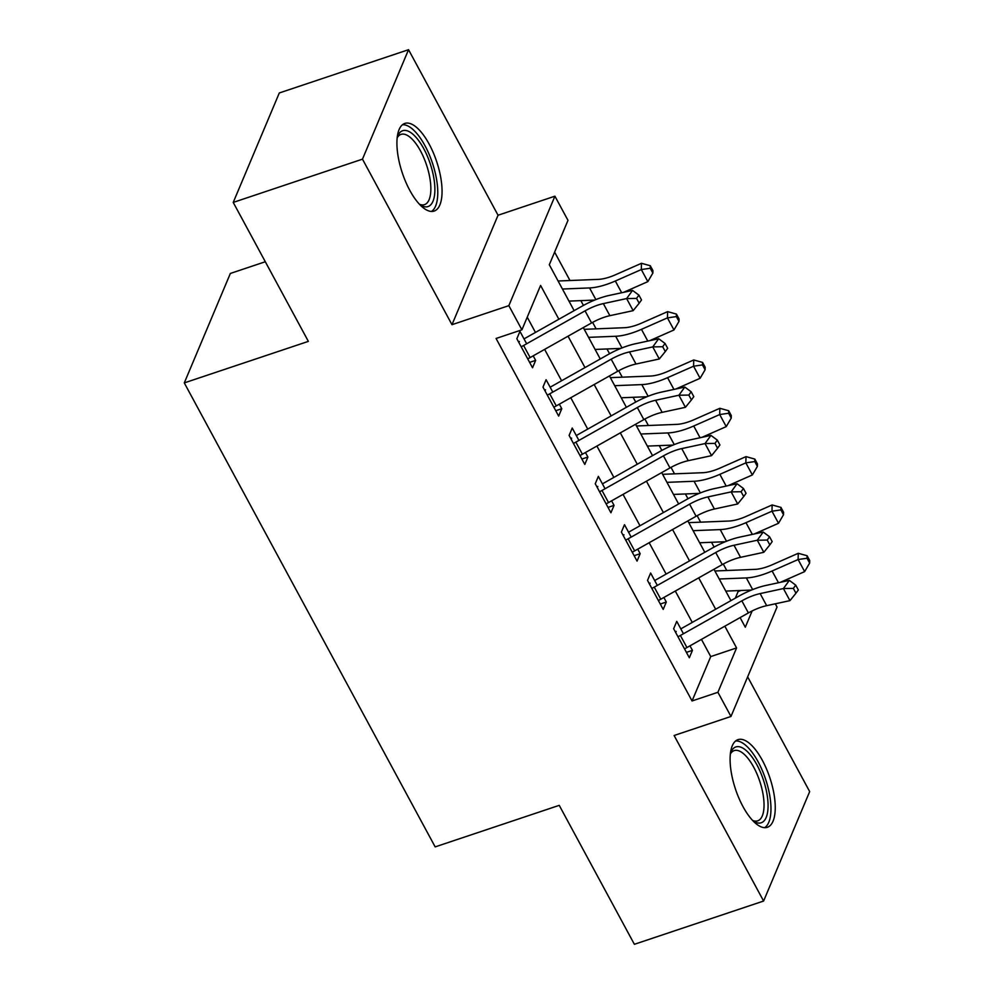<?xml version="1.0" encoding="UTF-8"?>
<svg xmlns="http://www.w3.org/2000/svg" width="994" height="994" viewBox="0 0 994 994"><rect width="100%" height="100%" fill="white"/><g stroke="black" fill="none" stroke-linecap="round" stroke-linejoin="round"><path stroke-width="1.49" d="M762.386 760.398A46.209 18.103 71.5 0 0 737.995 739.648A46.209 18.103 71.5 0 0 742.965 806.556A46.209 18.103 71.5 0 0 767.343 827.306A46.209 18.103 71.5 0 0 762.386 760.398M429.197 144.18A46.209 18.103 71.5 0 0 404.806 123.43A46.209 18.103 71.5 0 0 409.776 190.326A46.209 18.103 71.5 0 0 434.154 211.076A46.209 18.103 71.5 0 0 429.197 144.18M775.308 603.805L777.047 607.011L730.975 716.463L717.904 692.296L736.579 647.926L724.837 626.195M265.311 261.745L230.359 273.449L184.288 382.901L435.161 846.888L559.237 805.351L634.371 944.3L763.603 901.036L809.675 791.584L747.65 676.852M184.288 382.901L308.364 341.377L233.23 202.416L279.302 92.964L408.546 49.7L362.475 159.152L451.984 324.69L508.841 305.655L554.913 196.191L567.984 220.357L549.309 264.739L574.134 310.65M451.984 324.69L498.044 215.238L408.546 49.7M498.044 215.238L554.913 196.191M735.324 598.152L738.132 591.492L737.647 590.622M726.776 570.506L723.272 564.033M714.102 547.073L711.518 542.289M700.646 522.173L697.142 515.7M687.972 498.739L685.388 493.956M674.504 473.84L671.012 467.366M661.842 450.406L659.258 445.623M648.374 425.507L644.882 419.033M635.713 402.073L633.116 397.289M622.244 377.173L618.74 370.7M609.571 353.752L606.986 348.969M596.114 328.84L592.61 322.379M583.441 305.419L580.856 300.635M569.984 280.519L554.615 252.103M738.132 591.492L741.176 590.473M233.23 202.416L362.475 159.152M683.45 633.75L676.752 621.362L673.646 628.755L689.327 657.755L692.433 650.362L689.985 645.827M657.32 585.416L650.623 573.029L647.516 580.421L663.197 609.421L666.303 602.029L663.855 597.493M631.19 537.083L624.493 524.695L621.387 532.101L637.055 561.088L640.173 553.695L637.726 549.173M605.06 488.75L598.363 476.374L595.244 483.767L610.925 512.767L614.043 505.362L611.596 500.839M578.93 440.417L572.233 428.041L569.115 435.434L584.795 464.434L587.914 457.041L585.454 452.506M552.788 392.096L546.091 379.708L542.985 387.101L558.665 416.101L561.772 408.708L559.324 404.173M558.864 319.248L540.587 285.44L521.912 329.822L496.068 338.469L692.06 700.956L710.735 656.574L701.441 639.378M692.259 622.418L675.299 591.045M666.129 574.085L649.169 542.712M639.999 525.751L623.039 494.391M613.87 477.418L596.909 446.058M587.727 429.097L570.767 397.724M561.598 380.764L544.637 349.391M535.468 332.431L527.23 317.185M526.658 343.762L519.961 331.375L516.855 338.768L532.535 367.768L535.642 360.375L533.194 355.84M730.975 716.463L674.106 735.498L763.603 901.036M692.06 700.956L717.904 692.296M521.912 329.822L508.841 305.655M740.095 617.597L745.301 627.214L752.147 610.937M583.304 327.61L600.264 358.983M609.434 375.943L626.394 407.304M635.564 424.276L652.524 455.637M661.693 472.61L678.654 503.97M687.836 520.931L704.796 552.304M713.965 569.264L730.925 600.637M715.655 609.235L698.707 577.862M689.525 560.902L672.565 529.529M663.396 512.569L646.435 481.208M637.266 464.235L620.306 432.875M611.136 415.902L594.176 384.541M584.994 367.581L568.034 336.208M710.735 656.574L736.579 647.926M529.616 362.388L535.642 360.375M555.758 410.721L561.772 408.708M581.888 459.054L587.914 457.041M608.017 507.387L614.043 505.362M634.147 555.708L640.173 553.695M660.289 604.041L666.303 602.029M686.419 652.375L692.433 650.362M521.179 346.769A20.737 7.766 -28.4 0 0 523.602 345.49L585.056 310.861A29.621 11.083 151.6 0 1 603.346 303.605L626.63 298.573L632.532 290.397L609.247 295.429A44.432 16.637 -28.4 0 0 581.813 306.314L524.024 338.879M527.715 358.859A20.737 7.766 -28.4 0 0 530.125 357.567L591.579 322.938A29.621 11.083 151.6 0 1 609.881 315.682L633.166 310.65L626.63 298.573L636.558 298.399L639.167 303.232L641.528 299.964L638.918 295.131L636.558 298.399M519.39 341.439L518.905 342.582M638.918 295.131L632.532 290.397M633.166 310.65L639.167 303.232M558.094 280.991L598.301 279.376A29.621 11.083 -28.4 0 0 615.485 274.766L641.478 263.298L650.3 265.746L650.238 268.256L652.847 273.089L652.909 270.579L650.3 265.746M652.847 273.089L647.852 281.637L623.573 292.335M647.852 281.637L641.316 269.548L615.323 281.016A44.432 16.637 151.6 0 1 589.554 287.937L562.442 289.03M594.66 300.076L568.966 301.107M650.238 268.256L641.316 269.548L641.478 263.298M397.215 137.321A39.996 15.668 -108.5 0 1 397.538 136.439A39.996 15.668 -108.5 0 1 423.755 148.678A39.996 15.668 -108.5 0 1 434.813 192.252A39.996 15.668 -108.5 0 1 420.512 205.075A39.996 15.668 -108.5 0 1 419.729 204.565M419.393 204.205A37.026 14.5 71.5 0 0 424.513 204.627A37.026 14.5 71.5 0 0 420.549 151.013A37.026 14.5 71.5 0 0 401.004 134.389A37.026 14.5 71.5 0 0 397.165 137.818M431.471 211.449A45.923 17.979 71.5 0 0 424.997 145.72A45.923 17.979 71.5 0 0 402.446 124.759M730.404 753.551A39.996 15.668 -108.5 0 1 730.727 752.657A39.996 15.668 -108.5 0 1 751.886 756.856A39.996 15.668 -108.5 0 1 768.014 803.127A39.996 15.668 -108.5 0 1 753.701 821.292A39.996 15.668 -108.5 0 1 752.918 820.783M752.582 820.423A37.026 14.5 71.5 0 0 757.701 820.845A37.026 14.5 71.5 0 0 763.988 802.643A37.026 14.5 71.5 0 0 752.868 765.678A37.026 14.5 71.5 0 0 734.193 750.607A37.026 14.5 71.5 0 0 730.354 754.036M764.659 827.667A45.923 17.979 71.5 0 0 770.897 805.836A45.923 17.979 71.5 0 0 758.087 761.752A45.923 17.979 71.5 0 0 735.635 740.977M547.309 395.103A20.737 7.766 -28.4 0 0 549.732 393.823L611.186 359.194A29.621 11.083 151.6 0 1 629.475 351.938L652.76 346.906L658.674 338.73L635.39 343.762A44.432 16.637 -28.4 0 0 607.943 354.647L550.154 387.213M553.844 407.192A20.737 7.766 -28.4 0 0 556.267 405.9L617.721 371.271A29.621 11.083 151.6 0 1 636.011 364.015L659.295 358.983L652.76 346.906L662.687 346.732L665.297 351.565L667.67 348.298L665.048 343.464L662.687 346.732M545.52 389.772L545.047 390.915M665.048 343.464L658.674 338.73M659.295 358.983L665.297 351.565M573.439 443.436A20.737 7.766 -28.4 0 0 575.861 442.144L637.316 407.528A29.621 11.083 151.6 0 1 655.605 400.271L678.902 395.227L684.804 387.064L661.519 392.096A44.432 16.637 -28.4 0 0 634.073 402.98L576.284 435.546M579.974 455.513A20.737 7.766 -28.4 0 0 582.397 454.233L643.851 419.605A29.621 11.083 151.6 0 1 662.141 412.348L685.425 407.316L678.902 395.227L688.817 395.065L691.439 399.899L693.8 396.631L691.178 391.798L688.817 395.065M571.649 438.106L571.177 439.249M691.178 391.798L684.804 387.064M685.425 407.316L691.439 399.899M599.568 491.769A20.737 7.766 -28.4 0 0 601.991 490.477L663.445 455.848A29.621 11.083 151.6 0 1 681.747 448.592L705.032 443.56L710.934 435.384L687.649 440.429A44.432 16.637 -28.4 0 0 660.215 451.313L602.414 483.867M606.104 503.846A20.737 7.766 -28.4 0 0 608.527 502.566L669.981 467.938A29.621 11.083 151.6 0 1 688.27 460.682L711.567 455.65L705.032 443.56L714.959 443.399L717.569 448.232L719.929 444.964L717.32 440.131L714.959 443.399M597.792 486.439L597.307 487.569M717.32 440.131L710.934 435.384M711.567 455.65L717.569 448.232M625.711 540.102A20.737 7.766 -28.4 0 0 628.121 538.81L689.587 504.182A29.621 11.083 151.6 0 1 707.877 496.925L731.162 491.893L737.063 483.718L713.779 488.75A44.432 16.637 -28.4 0 0 686.345 499.647L628.556 532.2M632.234 552.179A20.737 7.766 -28.4 0 0 634.657 550.887L696.111 516.271A29.621 11.083 151.6 0 1 714.413 509.015L737.697 503.97L731.162 491.893L741.089 491.732L743.698 496.565L746.059 493.297L743.45 488.464L741.089 491.732M623.921 534.772L623.437 535.903M743.45 488.464L737.063 483.718M737.697 503.97L743.698 496.565M584.223 329.325L624.431 327.709A29.621 11.083 -28.4 0 0 641.615 323.087L667.608 311.631L676.429 314.079L676.367 316.577L678.977 321.41L679.051 318.912L676.429 314.079M678.977 321.41L673.982 329.958L649.703 340.669M673.982 329.958L667.446 317.881L641.453 329.337A44.432 16.637 151.6 0 1 615.684 336.27L588.572 337.351M620.79 348.409L595.108 349.441M676.367 316.577L667.446 317.881L667.608 311.631M610.353 377.658L650.573 376.043A29.621 11.083 -28.4 0 0 667.744 371.421L693.737 359.965L702.559 362.412L702.497 364.91L705.106 369.743L705.181 367.246L702.559 362.412M705.106 369.743L700.111 378.292L675.845 389.002M700.111 378.292L693.576 366.214L667.583 377.67A44.432 16.637 151.6 0 1 641.813 384.603L614.702 385.684M646.92 396.743L621.238 397.774M702.497 364.91L693.576 366.214L693.737 359.965M636.495 425.979L676.703 424.376A29.621 11.083 -28.4 0 0 693.887 419.754L719.867 408.298L728.701 410.746L728.627 413.243L731.249 418.076L731.311 415.579L728.701 410.746M731.249 418.076L726.241 426.625L701.975 437.323M726.241 426.625L719.706 414.548L693.725 426.004A44.432 16.637 151.6 0 1 667.943 432.937L640.832 434.018M673.05 445.076L647.367 446.095M728.627 413.243L719.706 414.548L719.867 408.298M662.625 474.312L702.833 472.709A29.621 11.083 -28.4 0 0 720.016 468.087L746.009 456.619L754.831 459.079L754.769 461.576L757.378 466.41L757.44 463.912L754.831 459.079M757.378 466.41L752.371 474.958L728.105 485.656M752.371 474.958L745.848 462.869L719.855 474.337A44.432 16.637 151.6 0 1 694.073 481.258L666.974 482.351M699.18 493.397L673.497 494.428M754.769 461.576L745.848 462.869L746.009 456.619M651.84 588.423A20.737 7.766 -28.4 0 0 654.263 587.143L715.717 552.515A29.621 11.083 151.6 0 1 734.007 545.259L757.291 540.227L763.206 532.051L739.909 537.083A44.432 16.637 -28.4 0 0 712.474 547.967L654.686 580.533M658.376 600.513A20.737 7.766 -28.4 0 0 660.786 599.22L722.253 564.604A29.621 11.083 151.6 0 1 740.542 557.336L763.827 552.304L757.291 540.227L767.219 540.053L769.828 544.886L772.189 541.618L769.58 536.785L767.219 540.053M650.051 583.105L649.579 584.236M769.58 536.785L763.206 532.051M763.827 552.304L769.828 544.886M688.755 522.645L728.962 521.03A29.621 11.083 -28.4 0 0 746.146 516.42L772.139 504.952L780.961 507.412L780.899 509.91L783.508 514.743L783.57 512.245L780.961 507.412M783.508 514.743L778.513 523.291L754.235 533.989M778.513 523.291L771.978 511.202L745.985 522.67A44.432 16.637 151.6 0 1 720.215 529.591L693.104 530.684M725.322 541.73L699.639 542.761M780.899 509.91L771.978 511.202L772.139 504.952M677.97 636.756A20.737 7.766 -28.4 0 0 680.393 635.477L741.847 600.848A29.621 11.083 151.6 0 1 760.137 593.592L783.421 588.56L789.335 580.384L766.051 585.416A44.432 16.637 -28.4 0 0 738.604 596.301L680.815 628.867M684.506 648.846A20.737 7.766 -28.4 0 0 686.929 647.554L748.383 612.925A29.621 11.083 151.6 0 1 766.672 605.669L789.957 600.637L783.421 588.56L793.349 588.386L795.958 593.219L798.331 589.951L795.709 585.118L793.349 588.386M676.181 631.426L675.709 632.569M795.709 585.118L789.335 580.384M789.957 600.637L795.958 593.219M714.885 570.978L755.092 569.363A29.621 11.083 -28.4 0 0 772.276 564.741L798.269 553.285L807.091 555.733L807.029 558.243L809.638 563.076L809.712 560.566L807.091 555.733M809.638 563.076L804.643 571.612L780.365 582.322M804.643 571.612L798.107 559.535L772.114 570.991A44.432 16.637 151.6 0 1 746.345 577.924L719.234 579.005M751.452 590.063L725.769 591.095M807.029 558.243L798.107 559.535L798.269 553.285M585.056 310.861L591.579 322.938M603.346 303.605L609.881 315.682M523.602 345.49L530.125 357.567M621.672 292.745L615.323 281.016M595.853 299.592L589.554 287.937M611.186 359.194L617.721 371.271M629.475 351.938L636.011 364.015M549.732 393.823L556.267 405.9M637.316 407.528L643.851 419.605M655.605 400.271L662.141 412.348M575.861 442.144L582.397 454.233M663.445 455.848L669.981 467.938M681.747 448.592L688.27 460.682M601.991 490.477L608.527 502.566M689.587 504.182L696.111 516.271M707.877 496.925L714.413 509.015M628.121 538.81L634.657 550.887M647.802 341.079L641.453 329.337M621.983 347.925L615.684 336.27M673.932 389.412L667.583 377.67M648.113 396.258L641.813 384.603M700.062 437.745L693.725 426.004M674.243 444.591L667.943 432.937M726.192 486.066L719.855 474.337M700.385 492.925L694.073 481.258M715.717 552.515L722.253 564.604M734.007 545.259L740.542 557.336M654.263 587.143L660.786 599.22M752.334 534.399L745.985 522.67M726.515 541.258L720.215 529.591M741.847 600.848L748.383 612.925M760.137 593.592L766.672 605.669M680.393 635.477L686.929 647.554M778.464 582.732L772.114 570.991M752.644 589.579L746.345 577.924"/></g></svg>
